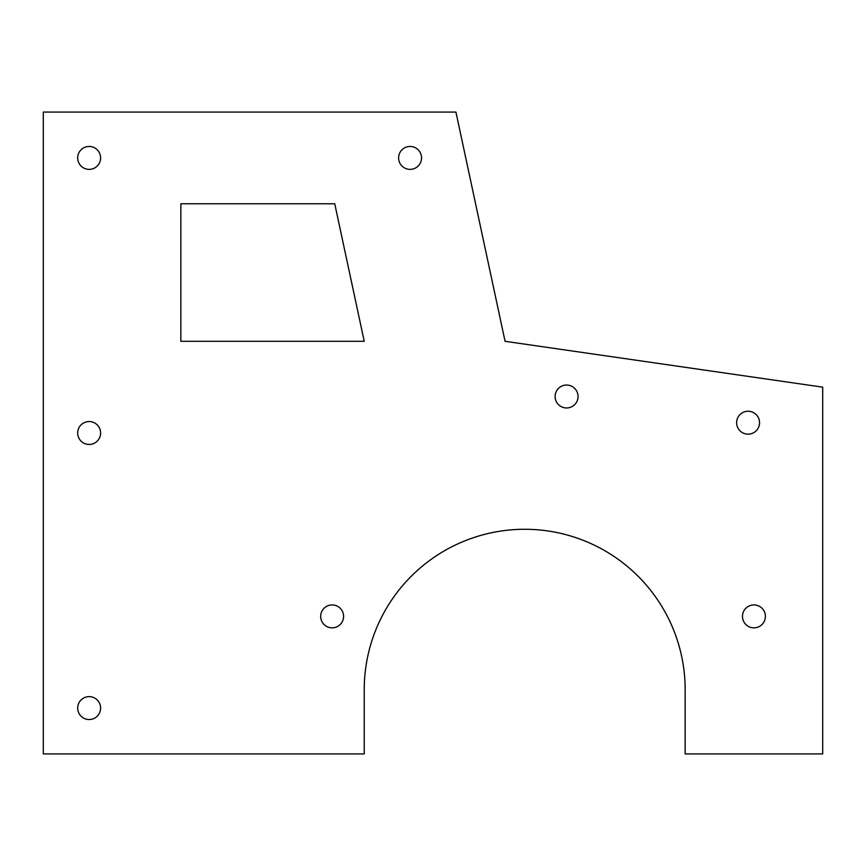 <?xml version="1.0" encoding="UTF-8"?>
<svg xmlns="http://www.w3.org/2000/svg" width="866" height="866" viewBox="0 0 866 866"><rect width="100%" height="100%" fill="white"/><g stroke="black" fill="none" stroke-linecap="round" stroke-linejoin="round"><path stroke-width="1.3" d="M43.3 753.929L43.3 112.071L455.927 112.071L505.062 341.301L822.7 387.156L822.7 753.929L685.158 753.929L685.158 689.747A160.47 160.47 0 0 0 524.699 529.278A160.47 160.47 0 0 0 364.229 689.747L364.229 753.929L43.3 753.929M759.547 422.705A11.464 11.464 0 0 0 742.357 412.779A11.464 11.464 0 0 0 742.357 432.632A11.464 11.464 0 0 0 759.547 422.705M100.608 433A11.464 11.464 0 0 0 83.417 423.073A11.464 11.464 0 0 0 83.417 442.927A11.464 11.464 0 0 0 100.608 433M765.392 616.386A11.464 11.464 0 0 0 748.202 606.46A11.464 11.464 0 0 0 748.202 626.313A11.464 11.464 0 0 0 765.392 616.386M343.596 616.386A11.464 11.464 0 0 0 326.406 606.46A11.464 11.464 0 0 0 326.406 626.313A11.464 11.464 0 0 0 343.596 616.386M100.608 157.915A11.464 11.464 0 0 0 83.417 147.989A11.464 11.464 0 0 0 83.417 167.842A11.464 11.464 0 0 0 100.608 157.915M421.536 157.915A11.464 11.464 0 0 0 404.346 147.989A11.464 11.464 0 0 0 404.346 167.842A11.464 11.464 0 0 0 421.536 157.915M180.842 203.77L180.842 341.301L364.229 341.301L334.741 203.77L180.842 203.77M578.044 396.509A11.464 11.464 0 0 0 560.843 386.582A11.464 11.464 0 0 0 560.843 406.435A11.464 11.464 0 0 0 578.044 396.509M100.608 708.085A11.464 11.464 0 0 0 83.417 698.158A11.464 11.464 0 0 0 83.417 718.011A11.464 11.464 0 0 0 100.608 708.085"/></g></svg>
